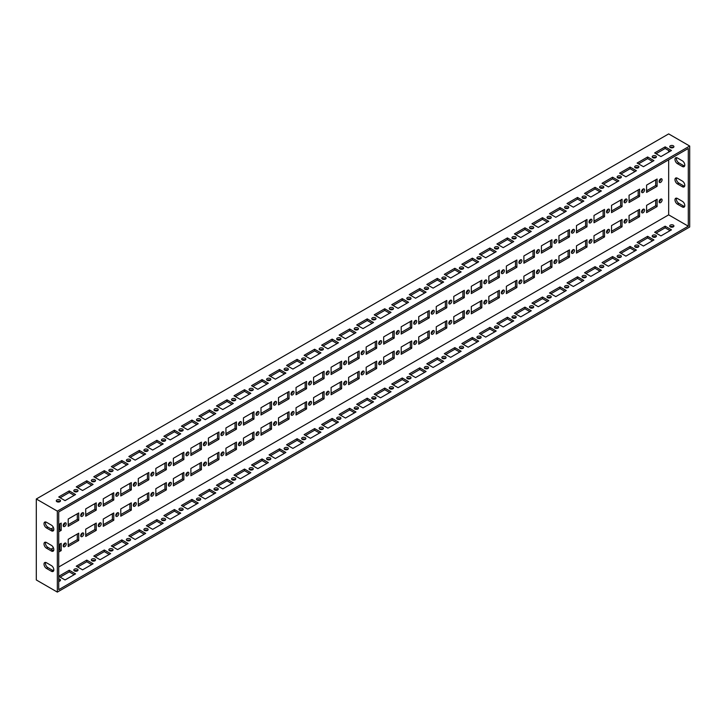 <?xml version="1.0" encoding="UTF-8"?>
<svg xmlns="http://www.w3.org/2000/svg" width="726" height="726" viewBox="0 0 726 726"><rect width="100%" height="100%" fill="white"/><g stroke="black" fill="none" stroke-linecap="round" stroke-linejoin="round"><path stroke-width="1.09" d="M660.606 199.169A2.105 1.216 120 0 0 659.226 201.029A2.105 1.216 120 0 0 659.553 202.717A2.105 1.216 120 0 0 661.177 202.155A2.105 1.216 120 0 0 662.094 200.031A2.105 1.216 120 0 0 661.658 199.069A2.105 1.216 120 0 0 660.606 199.169M660.606 178.932A2.105 1.216 120 0 0 659.226 180.792A2.105 1.216 120 0 0 659.553 182.48A2.105 1.216 120 0 0 661.177 181.917A2.105 1.216 120 0 0 662.094 179.794A2.105 1.216 120 0 0 661.658 178.832A2.105 1.216 120 0 0 660.606 178.932M643.082 209.297A2.105 1.216 120 0 0 641.702 211.148A2.105 1.216 120 0 0 642.029 212.836A2.105 1.216 120 0 0 643.644 212.273A2.105 1.216 120 0 0 644.57 210.15A2.105 1.216 120 0 0 644.134 209.188A2.105 1.216 120 0 0 643.082 209.297M643.082 189.05A2.105 1.216 120 0 0 641.702 190.911A2.105 1.216 120 0 0 642.029 192.599A2.105 1.216 120 0 0 643.644 192.036A2.105 1.216 120 0 0 644.57 189.913A2.105 1.216 120 0 0 644.134 188.951A2.105 1.216 120 0 0 643.082 189.05M625.549 219.415A2.105 1.216 120 0 0 624.178 221.267A2.105 1.216 120 0 0 624.496 222.955A2.105 1.216 120 0 0 626.121 222.392A2.105 1.216 120 0 0 627.037 220.268A2.105 1.216 120 0 0 626.602 219.306A2.105 1.216 120 0 0 625.549 219.415M625.549 199.169A2.105 1.216 120 0 0 624.178 201.029A2.105 1.216 120 0 0 624.496 202.717A2.105 1.216 120 0 0 626.121 202.155A2.105 1.216 120 0 0 627.037 200.031A2.105 1.216 120 0 0 626.602 199.069A2.105 1.216 120 0 0 625.549 199.169M608.025 229.534A2.105 1.216 120 0 0 606.646 231.385A2.105 1.216 120 0 0 606.972 233.073A2.105 1.216 120 0 0 608.597 232.511A2.105 1.216 120 0 0 609.513 230.387A2.105 1.216 120 0 0 609.078 229.425A2.105 1.216 120 0 0 608.025 229.534M608.025 209.288A2.105 1.216 120 0 0 606.646 211.148A2.105 1.216 120 0 0 606.972 212.836A2.105 1.216 120 0 0 608.597 212.273A2.105 1.216 120 0 0 609.513 210.15A2.105 1.216 120 0 0 609.078 209.188A2.105 1.216 120 0 0 608.025 209.288M590.501 239.653A2.105 1.216 120 0 0 589.122 241.504A2.105 1.216 120 0 0 589.448 243.192A2.105 1.216 120 0 0 591.064 242.629A2.105 1.216 120 0 0 591.989 240.506A2.105 1.216 120 0 0 591.554 239.544A2.105 1.216 120 0 0 590.501 239.653M590.501 219.415A2.105 1.216 120 0 0 589.122 221.267A2.105 1.216 120 0 0 589.448 222.955A2.105 1.216 120 0 0 591.064 222.392A2.105 1.216 120 0 0 591.989 220.268A2.105 1.216 120 0 0 591.554 219.306A2.105 1.216 120 0 0 590.501 219.415M572.968 249.771A2.105 1.216 120 0 0 571.598 251.623A2.105 1.216 120 0 0 571.916 253.31A2.105 1.216 120 0 0 573.54 252.748A2.105 1.216 120 0 0 574.466 250.624A2.105 1.216 120 0 0 574.021 249.662A2.105 1.216 120 0 0 572.968 249.771M572.968 229.534A2.105 1.216 120 0 0 571.598 231.385A2.105 1.216 120 0 0 571.916 233.073A2.105 1.216 120 0 0 573.54 232.511A2.105 1.216 120 0 0 574.466 230.387A2.105 1.216 120 0 0 574.021 229.425A2.105 1.216 120 0 0 572.968 229.534M555.444 259.89A2.105 1.216 120 0 0 554.065 261.741A2.105 1.216 120 0 0 554.392 263.429A2.105 1.216 120 0 0 556.016 262.866A2.105 1.216 120 0 0 556.933 260.752A2.105 1.216 120 0 0 556.497 259.781A2.105 1.216 120 0 0 555.444 259.89M555.444 239.653A2.105 1.216 120 0 0 554.065 241.504A2.105 1.216 120 0 0 554.392 243.192A2.105 1.216 120 0 0 556.016 242.629A2.105 1.216 120 0 0 556.933 240.506A2.105 1.216 120 0 0 556.497 239.544A2.105 1.216 120 0 0 555.444 239.653M537.921 270.008A2.105 1.216 120 0 0 536.541 271.86A2.105 1.216 120 0 0 536.868 273.548A2.105 1.216 120 0 0 538.492 272.985A2.105 1.216 120 0 0 539.409 270.871A2.105 1.216 120 0 0 538.973 269.9A2.105 1.216 120 0 0 537.921 270.008M537.921 249.771A2.105 1.216 120 0 0 536.541 251.623A2.105 1.216 120 0 0 536.868 253.31A2.105 1.216 120 0 0 538.492 252.748A2.105 1.216 120 0 0 539.409 250.624A2.105 1.216 120 0 0 538.973 249.662A2.105 1.216 120 0 0 537.921 249.771M520.388 280.127A2.105 1.216 120 0 0 519.017 281.978A2.105 1.216 120 0 0 519.335 283.666A2.105 1.216 120 0 0 520.959 283.104A2.105 1.216 120 0 0 521.885 280.989A2.105 1.216 120 0 0 521.44 280.018A2.105 1.216 120 0 0 520.388 280.127M520.388 259.89A2.105 1.216 120 0 0 519.017 261.741A2.105 1.216 120 0 0 519.335 263.429A2.105 1.216 120 0 0 520.959 262.866A2.105 1.216 120 0 0 521.885 260.743A2.105 1.216 120 0 0 521.44 259.781A2.105 1.216 120 0 0 520.388 259.89M502.864 290.246A2.105 1.216 120 0 0 501.485 292.097A2.105 1.216 120 0 0 501.811 293.785A2.105 1.216 120 0 0 503.436 293.222A2.105 1.216 120 0 0 504.352 291.108A2.105 1.216 120 0 0 503.917 290.137A2.105 1.216 120 0 0 502.864 290.246M502.864 270.008A2.105 1.216 120 0 0 501.485 271.86A2.105 1.216 120 0 0 501.811 273.548A2.105 1.216 120 0 0 503.436 272.985A2.105 1.216 120 0 0 504.352 270.871A2.105 1.216 120 0 0 503.917 269.9A2.105 1.216 120 0 0 502.864 270.008M485.34 300.364A2.105 1.216 120 0 0 483.961 302.216A2.105 1.216 120 0 0 484.287 303.913A2.105 1.216 120 0 0 485.912 303.341A2.105 1.216 120 0 0 486.828 301.226A2.105 1.216 120 0 0 486.393 300.255A2.105 1.216 120 0 0 485.34 300.364M485.34 280.127A2.105 1.216 120 0 0 483.961 281.978A2.105 1.216 120 0 0 484.287 283.666A2.105 1.216 120 0 0 485.912 283.104A2.105 1.216 120 0 0 486.828 280.989A2.105 1.216 120 0 0 486.393 280.018A2.105 1.216 120 0 0 485.34 280.127M467.807 310.483A2.105 1.216 120 0 0 466.437 312.343A2.105 1.216 120 0 0 466.754 314.031A2.105 1.216 120 0 0 468.379 313.46A2.105 1.216 120 0 0 469.305 311.345A2.105 1.216 120 0 0 468.86 310.374A2.105 1.216 120 0 0 467.807 310.483M467.807 290.246A2.105 1.216 120 0 0 466.437 292.097A2.105 1.216 120 0 0 466.754 293.785A2.105 1.216 120 0 0 468.379 293.222A2.105 1.216 120 0 0 469.305 291.108A2.105 1.216 120 0 0 468.86 290.137A2.105 1.216 120 0 0 467.807 290.246M450.283 320.602A2.105 1.216 120 0 0 448.904 322.462A2.105 1.216 120 0 0 449.231 324.15A2.105 1.216 120 0 0 450.855 323.578A2.105 1.216 120 0 0 451.772 321.464A2.105 1.216 120 0 0 451.336 320.493A2.105 1.216 120 0 0 450.283 320.602M450.283 300.364A2.105 1.216 120 0 0 448.904 302.216A2.105 1.216 120 0 0 449.231 303.904A2.105 1.216 120 0 0 450.855 303.341A2.105 1.216 120 0 0 451.772 301.226A2.105 1.216 120 0 0 451.336 300.255A2.105 1.216 120 0 0 450.283 300.364M432.76 330.72A2.105 1.216 120 0 0 431.38 332.581A2.105 1.216 120 0 0 431.707 334.269A2.105 1.216 120 0 0 433.331 333.697A2.105 1.216 120 0 0 434.248 331.582A2.105 1.216 120 0 0 433.812 330.62A2.105 1.216 120 0 0 432.76 330.72M432.76 310.483A2.105 1.216 120 0 0 431.38 312.343A2.105 1.216 120 0 0 431.707 314.031A2.105 1.216 120 0 0 433.331 313.46A2.105 1.216 120 0 0 434.248 311.345A2.105 1.216 120 0 0 433.812 310.374A2.105 1.216 120 0 0 432.76 310.483M415.227 340.839A2.105 1.216 120 0 0 413.856 342.699A2.105 1.216 120 0 0 414.174 344.387A2.105 1.216 120 0 0 415.798 343.825A2.105 1.216 120 0 0 416.724 341.701A2.105 1.216 120 0 0 416.279 340.739A2.105 1.216 120 0 0 415.227 340.839M415.227 320.602A2.105 1.216 120 0 0 413.856 322.462A2.105 1.216 120 0 0 414.174 324.15A2.105 1.216 120 0 0 415.798 323.578A2.105 1.216 120 0 0 416.724 321.464A2.105 1.216 120 0 0 416.279 320.493A2.105 1.216 120 0 0 415.227 320.602M397.703 350.957A2.105 1.216 120 0 0 396.323 352.818A2.105 1.216 120 0 0 396.65 354.506A2.105 1.216 120 0 0 398.275 353.943A2.105 1.216 120 0 0 399.191 351.82A2.105 1.216 120 0 0 398.755 350.858A2.105 1.216 120 0 0 397.703 350.957M397.703 330.72A2.105 1.216 120 0 0 396.323 332.581A2.105 1.216 120 0 0 396.65 334.269A2.105 1.216 120 0 0 398.275 333.697A2.105 1.216 120 0 0 399.191 331.582A2.105 1.216 120 0 0 398.755 330.62A2.105 1.216 120 0 0 397.703 330.72M380.179 361.076A2.105 1.216 120 0 0 378.8 362.936A2.105 1.216 120 0 0 379.126 364.624A2.105 1.216 120 0 0 380.751 364.062A2.105 1.216 120 0 0 381.667 361.938A2.105 1.216 120 0 0 381.232 360.976A2.105 1.216 120 0 0 380.179 361.076M380.179 340.839A2.105 1.216 120 0 0 378.8 342.699A2.105 1.216 120 0 0 379.126 344.387A2.105 1.216 120 0 0 380.751 343.815A2.105 1.216 120 0 0 381.667 341.701A2.105 1.216 120 0 0 381.232 340.739A2.105 1.216 120 0 0 380.179 340.839M64.696 543.22A2.105 1.216 120 0 0 63.207 545.798A2.105 1.216 120 0 0 63.643 546.769A2.105 1.216 120 0 0 65.748 545.553A2.105 1.216 120 0 0 65.748 543.112A2.105 1.216 120 0 0 64.696 543.22M64.696 522.983A2.105 1.216 120 0 0 63.207 525.56A2.105 1.216 120 0 0 63.643 526.522A2.105 1.216 120 0 0 65.748 525.306A2.105 1.216 120 0 0 65.748 522.874A2.105 1.216 120 0 0 64.696 522.983M82.219 533.102A2.105 1.216 120 0 0 80.731 535.679A2.105 1.216 120 0 0 81.167 536.65A2.105 1.216 120 0 0 83.272 535.425A2.105 1.216 120 0 0 83.272 532.993A2.105 1.216 120 0 0 82.219 533.102M82.219 512.865A2.105 1.216 120 0 0 80.731 515.442A2.105 1.216 120 0 0 81.167 516.404A2.105 1.216 120 0 0 83.272 515.188A2.105 1.216 120 0 0 83.272 512.756A2.105 1.216 120 0 0 82.219 512.865M99.743 522.983A2.105 1.216 120 0 0 98.255 525.56A2.105 1.216 120 0 0 98.691 526.522A2.105 1.216 120 0 0 100.796 525.306A2.105 1.216 120 0 0 100.796 522.874A2.105 1.216 120 0 0 99.743 522.983M99.743 502.746A2.105 1.216 120 0 0 98.255 505.323A2.105 1.216 120 0 0 98.691 506.285A2.105 1.216 120 0 0 100.796 505.069A2.105 1.216 120 0 0 100.796 502.637A2.105 1.216 120 0 0 99.743 502.746M117.276 512.865A2.105 1.216 120 0 0 115.788 515.442A2.105 1.216 120 0 0 116.224 516.404A2.105 1.216 120 0 0 118.329 515.188A2.105 1.216 120 0 0 118.329 512.756A2.105 1.216 120 0 0 117.276 512.865M117.276 492.627A2.105 1.216 120 0 0 115.788 495.205A2.105 1.216 120 0 0 116.224 496.167A2.105 1.216 120 0 0 118.329 494.95A2.105 1.216 120 0 0 118.329 492.518A2.105 1.216 120 0 0 117.276 492.627M134.8 502.746A2.105 1.216 120 0 0 133.312 505.323A2.105 1.216 120 0 0 133.747 506.285A2.105 1.216 120 0 0 135.853 505.069A2.105 1.216 120 0 0 135.853 502.637A2.105 1.216 120 0 0 134.8 502.746M134.8 482.509A2.105 1.216 120 0 0 133.312 485.086A2.105 1.216 120 0 0 133.747 486.048A2.105 1.216 120 0 0 135.853 484.832A2.105 1.216 120 0 0 135.853 482.4A2.105 1.216 120 0 0 134.8 482.509M152.324 492.627A2.105 1.216 120 0 0 150.836 495.205A2.105 1.216 120 0 0 151.271 496.167A2.105 1.216 120 0 0 153.377 494.95A2.105 1.216 120 0 0 153.377 492.518A2.105 1.216 120 0 0 152.324 492.627M152.324 472.39A2.105 1.216 120 0 0 150.836 474.967A2.105 1.216 120 0 0 151.271 475.929A2.105 1.216 120 0 0 153.377 474.713A2.105 1.216 120 0 0 153.377 472.281A2.105 1.216 120 0 0 152.324 472.39M169.857 482.509A2.105 1.216 120 0 0 168.368 485.086A2.105 1.216 120 0 0 168.804 486.048A2.105 1.216 120 0 0 170.909 484.832A2.105 1.216 120 0 0 170.909 482.4A2.105 1.216 120 0 0 169.857 482.509M169.857 462.271A2.105 1.216 120 0 0 168.368 464.849A2.105 1.216 120 0 0 168.804 465.811A2.105 1.216 120 0 0 170.909 464.595A2.105 1.216 120 0 0 170.909 462.163A2.105 1.216 120 0 0 169.857 462.271M187.381 472.39A2.105 1.216 120 0 0 185.892 474.967A2.105 1.216 120 0 0 186.328 475.929A2.105 1.216 120 0 0 188.433 474.713A2.105 1.216 120 0 0 188.433 472.281A2.105 1.216 120 0 0 187.381 472.39M187.381 452.153A2.105 1.216 120 0 0 185.892 454.73A2.105 1.216 120 0 0 186.328 455.692A2.105 1.216 120 0 0 188.433 454.476A2.105 1.216 120 0 0 188.433 452.044A2.105 1.216 120 0 0 187.381 452.153M204.904 462.271A2.105 1.216 120 0 0 203.416 464.849A2.105 1.216 120 0 0 203.852 465.811A2.105 1.216 120 0 0 205.957 464.595A2.105 1.216 120 0 0 205.957 462.163A2.105 1.216 120 0 0 204.904 462.271M204.904 442.025A2.105 1.216 120 0 0 203.416 444.611A2.105 1.216 120 0 0 203.852 445.573A2.105 1.216 120 0 0 205.957 444.357A2.105 1.216 120 0 0 205.957 441.925A2.105 1.216 120 0 0 204.904 442.025M222.437 452.153A2.105 1.216 120 0 0 220.949 454.73A2.105 1.216 120 0 0 221.385 455.692A2.105 1.216 120 0 0 223.49 454.476A2.105 1.216 120 0 0 223.49 452.044A2.105 1.216 120 0 0 222.437 452.153M222.437 431.906A2.105 1.216 120 0 0 220.949 434.493A2.105 1.216 120 0 0 221.385 435.455A2.105 1.216 120 0 0 223.49 434.239A2.105 1.216 120 0 0 223.49 431.807A2.105 1.216 120 0 0 222.437 431.906M239.961 442.034A2.105 1.216 120 0 0 238.473 444.611A2.105 1.216 120 0 0 238.908 445.573A2.105 1.216 120 0 0 241.014 444.357A2.105 1.216 120 0 0 241.014 441.925A2.105 1.216 120 0 0 239.961 442.034M239.961 421.788A2.105 1.216 120 0 0 238.473 424.374A2.105 1.216 120 0 0 238.908 425.336A2.105 1.216 120 0 0 241.014 424.12A2.105 1.216 120 0 0 241.014 421.688A2.105 1.216 120 0 0 239.961 421.788M257.485 431.906A2.105 1.216 120 0 0 255.997 434.493A2.105 1.216 120 0 0 256.432 435.455A2.105 1.216 120 0 0 258.538 434.239A2.105 1.216 120 0 0 258.538 431.807A2.105 1.216 120 0 0 257.485 431.906M257.485 411.669A2.105 1.216 120 0 0 255.997 414.256A2.105 1.216 120 0 0 256.432 415.218A2.105 1.216 120 0 0 258.538 414.001A2.105 1.216 120 0 0 258.538 411.569A2.105 1.216 120 0 0 257.485 411.669M275.018 421.788A2.105 1.216 120 0 0 273.53 424.374A2.105 1.216 120 0 0 273.965 425.336A2.105 1.216 120 0 0 276.071 424.12A2.105 1.216 120 0 0 276.071 421.688A2.105 1.216 120 0 0 275.018 421.788M275.018 401.551A2.105 1.216 120 0 0 273.53 404.137A2.105 1.216 120 0 0 273.965 405.099A2.105 1.216 120 0 0 276.071 403.883A2.105 1.216 120 0 0 276.071 401.451A2.105 1.216 120 0 0 275.018 401.551M292.542 411.669A2.105 1.216 120 0 0 291.053 414.256A2.105 1.216 120 0 0 291.489 415.218A2.105 1.216 120 0 0 293.594 414.001A2.105 1.216 120 0 0 293.594 411.569A2.105 1.216 120 0 0 292.542 411.669M292.542 391.432A2.105 1.216 120 0 0 291.053 394.018A2.105 1.216 120 0 0 291.489 394.98A2.105 1.216 120 0 0 293.594 393.764A2.105 1.216 120 0 0 293.594 391.332A2.105 1.216 120 0 0 292.542 391.432M310.066 401.551A2.105 1.216 120 0 0 308.577 404.137A2.105 1.216 120 0 0 309.013 405.099A2.105 1.216 120 0 0 311.118 403.883A2.105 1.216 120 0 0 311.118 401.451A2.105 1.216 120 0 0 310.066 401.551M310.066 381.313A2.105 1.216 120 0 0 308.577 383.9A2.105 1.216 120 0 0 309.013 384.862A2.105 1.216 120 0 0 311.118 383.646A2.105 1.216 120 0 0 311.118 381.214A2.105 1.216 120 0 0 310.066 381.313M327.598 391.432A2.105 1.216 120 0 0 326.11 394.018A2.105 1.216 120 0 0 326.546 394.98A2.105 1.216 120 0 0 328.651 393.764A2.105 1.216 120 0 0 328.651 391.332A2.105 1.216 120 0 0 327.598 391.432M327.598 371.195A2.105 1.216 120 0 0 326.11 373.781A2.105 1.216 120 0 0 326.546 374.743A2.105 1.216 120 0 0 328.651 373.527A2.105 1.216 120 0 0 328.651 371.095A2.105 1.216 120 0 0 327.598 371.195M362.646 371.195A2.105 1.216 -60 0 1 363.699 371.095A2.105 1.216 -60 0 1 363.699 373.527A2.105 1.216 -60 0 1 361.593 374.743A2.105 1.216 -60 0 1 361.158 373.781A2.105 1.216 -60 0 1 362.646 371.195M362.646 350.957A2.105 1.216 -60 0 1 363.699 350.858A2.105 1.216 -60 0 1 363.699 353.29A2.105 1.216 -60 0 1 361.593 354.506A2.105 1.216 -60 0 1 361.158 353.535A2.105 1.216 -60 0 1 362.646 350.957M345.122 381.313A2.105 1.216 120 0 0 343.634 383.9A2.105 1.216 120 0 0 344.07 384.862A2.105 1.216 120 0 0 346.175 383.646A2.105 1.216 120 0 0 346.175 381.214A2.105 1.216 120 0 0 345.122 381.313M345.122 361.076A2.105 1.216 120 0 0 343.634 363.653A2.105 1.216 120 0 0 344.07 364.624A2.105 1.216 120 0 0 346.175 363.408A2.105 1.216 120 0 0 346.175 360.976A2.105 1.216 120 0 0 345.122 361.076M348.625 357.128L359.143 351.057L359.143 358.345L348.625 364.416L348.625 357.128M348.625 377.366L359.143 371.295L359.143 378.582L348.625 384.653L348.625 377.366M331.101 367.247L341.619 361.176L341.619 368.463L331.101 374.534L331.101 367.247M331.101 387.484L341.619 381.413L341.619 388.7L331.101 394.772L331.101 387.484M313.578 377.366L324.086 371.295L324.086 378.582L313.578 384.653L313.578 377.366M313.578 397.603L324.086 391.532L324.086 398.819L313.578 404.89L313.578 397.603M296.045 387.484L306.563 381.413L306.563 388.7L296.045 394.772L296.045 387.484M296.045 407.731L306.563 401.65L306.563 408.938L296.045 415.009L296.045 407.731M278.521 397.603L289.039 391.532L289.039 398.819L278.521 404.89L278.521 397.603M278.521 417.849L289.039 411.778L289.039 419.056L278.521 425.127L278.521 417.849M260.997 407.722L271.506 401.65L271.506 408.938L260.997 415.009L260.997 407.722M260.997 427.968L271.506 421.897L271.506 429.175L260.997 435.246L260.997 427.968M243.464 417.849L253.982 411.778L253.982 419.056L243.464 425.127L243.464 417.849M243.464 438.087L253.982 432.015L253.982 439.294L243.464 445.365L243.464 438.087M225.94 427.968L236.458 421.897L236.458 429.175L225.94 435.246L225.94 427.968M225.94 448.205L236.458 442.134L236.458 449.421L225.94 455.492L225.94 448.205M208.416 438.087L218.925 432.015L218.925 439.294L208.416 445.365L208.416 438.087M208.416 458.324L218.925 452.253L218.925 459.54L208.416 465.611L208.416 458.324M190.884 448.205L201.401 442.134L201.401 449.412L190.884 455.492L190.884 448.205M190.884 468.442L201.401 462.371L201.401 469.658L190.884 475.73L190.884 468.442M173.36 458.324L183.878 452.253L183.878 459.54L173.36 465.611L173.36 458.324M173.36 478.561L183.878 472.49L183.878 479.777L173.36 485.848L173.36 478.561M155.836 468.442L166.345 462.371L166.345 469.658L155.836 475.73L155.836 468.442M155.836 488.68L166.345 482.608L166.345 489.896L155.836 495.967L155.836 488.68M138.303 478.561L148.821 472.49L148.821 479.777L138.303 485.848L138.303 478.561M138.303 498.798L148.821 492.727L148.821 500.014L138.303 506.086L138.303 498.798M120.779 488.68L131.297 482.608L131.297 489.896L120.779 495.967L120.779 488.68M120.779 508.917L131.297 502.846L131.297 510.133L120.779 516.204L120.779 508.917M103.255 498.798L113.764 492.727L113.764 500.014L103.255 506.086L103.255 498.798M103.255 519.036L113.764 512.964L113.764 520.252L103.255 526.323L103.255 519.036M85.722 508.917L96.24 502.846L96.24 510.133L85.722 516.204L85.722 508.917M85.722 529.154L96.24 523.083L96.24 530.37L85.722 536.441L85.722 529.154M68.199 519.036L78.717 512.964L78.717 520.252L68.199 526.323L68.199 519.036M68.199 539.273L78.717 533.202L78.717 540.489L68.199 546.56L68.199 539.273M51.02 528.955L53.425 527.566M58.733 524.499L61.184 523.083L61.184 530.37L58.733 531.786M51.02 549.192L53.425 547.803M58.733 544.736L61.184 543.32L61.184 550.607L58.733 552.023M366.158 354.297L366.158 347.01L376.667 340.939L376.667 348.226L366.158 354.297M366.158 374.534L366.158 367.247L376.667 361.176L376.667 368.463L366.158 374.534M383.682 344.178L383.682 336.891L394.2 330.82L394.2 338.107L383.682 344.178M383.682 364.416L383.682 357.128L394.2 351.057L394.2 358.345L383.682 364.416M401.206 334.06L401.206 326.773L411.724 320.701L411.724 327.989L401.206 334.06M401.206 354.297L401.206 347.01L411.724 340.939L411.724 348.226L401.206 354.297M418.739 323.941L418.739 316.654L429.248 310.583L429.248 317.87L418.739 323.941M418.739 344.178L418.739 336.891L429.248 330.82L429.248 338.107L418.739 344.178M436.262 313.823L436.262 306.535L446.78 300.464L446.78 307.751L436.262 313.823M436.262 334.06L436.262 326.773L446.78 320.701L446.78 327.989L436.262 334.06M453.786 303.704L453.786 296.417L464.304 290.346L464.304 297.633L453.786 303.704M453.786 323.941L453.786 316.654L464.304 310.583L464.304 317.87L453.786 323.941M471.319 293.585L471.319 286.298L481.828 280.227L481.828 287.514L471.319 293.585M471.319 313.823L471.319 306.535L481.828 300.464L481.828 307.751L471.319 313.823M488.843 283.467L488.843 276.179L499.361 270.108L499.361 277.396L488.843 283.467M488.843 303.704L488.843 296.417L499.361 290.346L499.361 297.633L488.843 303.704M506.367 273.348L506.367 266.061L516.885 259.99L516.885 267.277L506.367 273.348M506.367 293.585L506.367 286.298L516.885 280.227L516.885 287.514L506.367 293.585M523.9 263.229L523.9 255.942L534.409 249.871L534.409 257.158L523.9 263.229M523.9 283.467L523.9 276.179L534.409 270.108L534.409 277.396L523.9 283.467M541.424 253.111L541.424 245.824L551.942 239.752L551.942 247.04L541.424 253.111M541.424 273.348L541.424 266.061L551.942 259.99L551.942 267.277L541.424 273.348M558.947 242.992L558.947 235.705L569.465 229.634L569.465 236.921L558.947 242.992M558.947 263.229L558.947 255.942L569.465 249.871L569.465 257.158L558.947 263.229M576.48 232.874L576.48 225.586L586.989 219.515L586.989 226.802L576.48 232.874M576.48 253.111L576.48 245.824L586.989 239.752L586.989 247.04L576.48 253.111M594.004 222.755L594.004 215.468L604.522 209.397L604.522 216.675L594.004 222.755M594.004 242.992L594.004 235.705L604.522 229.634L604.522 236.921L594.004 242.992M611.528 212.627L611.528 205.349L622.046 199.278L622.046 206.556L611.528 212.627M611.528 232.874L611.528 225.586L622.046 219.515L622.046 226.802L611.528 232.874M629.061 202.509L629.061 195.23L639.57 189.159L639.57 196.437L629.061 202.509M629.061 222.755L629.061 215.468L639.57 209.397L639.57 216.684L629.061 222.755M646.585 192.39L646.585 185.112L657.103 179.041L657.103 186.319L646.585 192.39M646.585 212.627L646.585 205.349L657.103 199.278L657.103 206.556L646.585 212.627M668.664 159.811L668.664 214.86L58.733 566.997M53.824 569.837L52.771 570.436A3.467 2.006 -120 0 0 53.66 570.763M668.664 152.115L668.664 150.5M660.687 199.124A2.105 1.216 -60 0 1 660.696 199.223A2.105 1.216 -60 0 1 659.117 201.855M660.687 178.886A2.105 1.216 -60 0 1 660.696 178.986A2.105 1.216 -60 0 1 659.117 181.609M629.061 221.131L638.172 215.867L638.172 210.204M629.061 200.893L638.172 195.63L638.172 189.967M625.64 219.361A2.105 1.216 -60 0 1 625.64 219.461A2.105 1.216 -60 0 1 624.061 222.092M625.64 199.124A2.105 1.216 -60 0 1 625.64 199.223A2.105 1.216 -60 0 1 624.061 201.846M594.004 241.368L603.115 236.104L603.115 230.441M594.004 221.131L603.115 215.867L603.115 210.204M590.583 239.607A2.105 1.216 -60 0 1 590.583 239.698A2.105 1.216 -60 0 1 589.013 242.33M590.583 219.361A2.105 1.216 -60 0 1 590.583 219.461A2.105 1.216 -60 0 1 589.013 222.092M558.947 261.605L568.068 256.342L568.068 250.679M558.947 241.368L568.068 236.104L568.068 230.441M555.526 259.844A2.105 1.216 -60 0 1 555.535 259.935A2.105 1.216 -60 0 1 553.956 262.567M555.526 239.607A2.105 1.216 -60 0 1 555.535 239.698A2.105 1.216 -60 0 1 553.956 242.33M523.9 281.842L533.011 276.588L533.011 270.916M523.9 261.605L533.011 256.342L533.011 250.679M520.478 280.082A2.105 1.216 -60 0 1 520.478 280.172A2.105 1.216 -60 0 1 518.899 282.804M520.478 259.844A2.105 1.216 -60 0 1 520.478 259.935A2.105 1.216 -60 0 1 518.899 262.567M488.843 302.08L497.954 296.825L497.954 291.153M488.843 281.842L497.954 276.588L497.954 270.916M485.422 300.319A2.105 1.216 -60 0 1 485.422 300.41A2.105 1.216 -60 0 1 483.852 303.041M485.422 280.082A2.105 1.216 -60 0 1 485.422 280.172A2.105 1.216 -60 0 1 483.852 282.804M453.786 322.326L462.907 317.062L462.907 311.39M453.786 302.08L462.907 296.825L462.907 291.153M450.365 320.556A2.105 1.216 -60 0 1 450.374 320.656A2.105 1.216 -60 0 1 448.795 323.279M450.365 300.319A2.105 1.216 -60 0 1 450.374 300.41A2.105 1.216 -60 0 1 448.795 303.041M418.739 342.563L427.85 337.3L427.85 331.628M418.739 322.326L427.85 317.062L427.85 311.39M415.317 340.793A2.105 1.216 -60 0 1 415.317 340.893A2.105 1.216 -60 0 1 413.738 343.516M415.317 320.556A2.105 1.216 -60 0 1 415.317 320.656A2.105 1.216 -60 0 1 413.738 323.279M383.682 362.8L392.793 357.537L392.793 351.865M383.682 342.563L392.793 337.3L392.793 331.628M380.261 361.031A2.105 1.216 -60 0 1 380.261 361.131A2.105 1.216 -60 0 1 378.691 363.753M380.261 340.793A2.105 1.216 -60 0 1 380.261 340.893A2.105 1.216 -60 0 1 378.691 343.516M58.733 550.408L59.786 549.8L59.786 544.128M58.733 530.171L59.786 529.563L59.786 523.891M64.777 543.175A2.105 1.216 -60 0 1 63.207 545.898M64.777 522.938A2.105 1.216 -60 0 1 63.207 525.66M85.722 534.817L94.843 529.563L94.843 523.891M85.722 514.58L94.843 509.325L94.843 503.653M99.834 522.938A2.105 1.216 -60 0 1 98.264 525.66M99.834 502.701A2.105 1.216 -60 0 1 98.264 505.423M120.779 514.58L129.89 509.325L129.89 503.653M120.779 494.342L129.89 489.079L129.89 483.416M134.882 502.701A2.105 1.216 -60 0 1 133.312 505.423M134.882 482.463A2.105 1.216 -60 0 1 133.312 485.186M155.836 494.342L164.947 489.079L164.947 483.416M155.836 474.105L164.947 468.842L164.947 463.179M169.938 482.463A2.105 1.216 -60 0 1 168.368 485.186M169.938 462.217A2.105 1.216 -60 0 1 168.368 464.949M190.884 474.105L200.004 468.842L200.004 463.179M190.884 453.868L200.004 448.604L200.004 442.942M204.995 462.217A2.105 1.216 -60 0 1 203.425 464.949M204.995 441.98A2.105 1.216 -60 0 1 203.425 444.711M225.94 453.868L235.052 448.604L235.052 442.942M225.94 433.631L235.052 428.367L235.052 422.704M240.043 441.98A2.105 1.216 -60 0 1 238.473 444.711M240.043 421.742A2.105 1.216 -60 0 1 238.473 424.465M260.997 433.631L270.108 428.367L270.108 422.704M260.997 413.393L270.108 408.13L270.108 402.467M275.1 421.742A2.105 1.216 -60 0 1 273.53 424.465M275.1 401.505A2.105 1.216 -60 0 1 273.53 404.228M296.045 413.393L305.165 408.13L305.165 402.467M296.045 393.156L305.165 387.893L305.165 382.23M310.156 401.505A2.105 1.216 -60 0 1 308.577 404.228M310.156 381.268A2.105 1.216 -60 0 1 308.577 383.99M331.101 393.156L340.213 387.893L340.213 382.23M331.101 372.919L340.213 367.655L340.213 361.984M361.158 373.872A2.105 1.216 120 0 0 362.737 371.149M361.158 353.635A2.105 1.216 120 0 0 362.737 350.912M345.204 381.268A2.105 1.216 -60 0 1 343.634 383.99M345.204 361.031A2.105 1.216 -60 0 1 343.634 363.753M348.625 362.8L357.746 357.537L357.746 351.865M348.625 383.038L357.746 377.774L357.746 372.111M327.68 371.149A2.105 1.216 -60 0 1 326.11 373.872M327.68 391.387A2.105 1.216 -60 0 1 326.11 394.109M313.578 383.038L322.689 377.774L322.689 372.111M313.578 403.275L322.689 398.011L322.689 392.349M292.623 391.387A2.105 1.216 -60 0 1 291.053 394.109M292.623 411.624A2.105 1.216 -60 0 1 291.053 414.346M278.521 403.275L287.632 398.011L287.632 392.349M278.521 423.512L287.632 418.249L287.632 412.586M257.576 411.624A2.105 1.216 -60 0 1 255.997 414.346M257.576 431.861A2.105 1.216 -60 0 1 255.997 434.593M243.464 423.512L252.584 418.249L252.584 412.586M243.464 443.749L252.584 438.486L252.584 432.823M222.519 431.861A2.105 1.216 -60 0 1 220.949 434.584M222.519 452.098A2.105 1.216 -60 0 1 220.949 454.83M208.416 443.749L217.528 438.486L217.528 432.823M208.416 463.987L217.528 458.723L217.528 453.06M187.462 452.098A2.105 1.216 -60 0 1 185.892 454.83M187.462 472.345A2.105 1.216 -60 0 1 185.892 475.067M173.36 463.987L182.471 458.723L182.471 453.06M173.36 484.224L182.471 478.96L182.471 473.298M152.415 472.345A2.105 1.216 -60 0 1 150.845 475.067M152.415 492.582A2.105 1.216 -60 0 1 150.845 495.304M138.303 484.224L147.423 478.96L147.423 473.298M138.303 504.461L147.423 499.207L147.423 493.535M117.358 492.582A2.105 1.216 -60 0 1 115.788 495.304M117.358 512.819A2.105 1.216 -60 0 1 115.788 515.542M103.255 504.461L112.367 499.198L112.367 493.535M103.255 524.698L112.367 519.444L112.367 513.772M82.301 512.819A2.105 1.216 -60 0 1 80.731 515.542M82.301 533.056A2.105 1.216 -60 0 1 80.731 535.779M68.199 524.698L77.31 519.444L77.31 513.772M68.199 544.945L77.31 539.681L77.31 534.009M366.158 352.682L375.269 347.418L375.269 341.746M366.158 372.919L375.269 367.655L375.269 361.993M397.784 330.675A2.105 1.216 -60 0 1 397.794 330.775A2.105 1.216 -60 0 1 396.214 333.397M397.784 350.912A2.105 1.216 -60 0 1 397.794 351.012A2.105 1.216 -60 0 1 396.214 353.635M401.206 332.444L410.326 327.181L410.326 321.509M401.206 352.682L410.326 347.418L410.326 341.746M432.841 310.438A2.105 1.216 -60 0 1 432.841 310.528A2.105 1.216 -60 0 1 431.271 313.16M432.841 330.675A2.105 1.216 -60 0 1 432.841 330.775A2.105 1.216 -60 0 1 431.271 333.397M436.262 312.198L445.374 306.944L445.374 301.272M436.262 332.444L445.374 327.181L445.374 321.509M467.898 290.2A2.105 1.216 -60 0 1 467.898 290.291A2.105 1.216 -60 0 1 466.319 292.923M467.898 310.438A2.105 1.216 -60 0 1 467.898 310.537A2.105 1.216 -60 0 1 466.319 313.16M471.319 291.961L480.43 286.706L480.43 281.035M471.319 312.207L480.43 306.944L480.43 301.272M502.946 269.963A2.105 1.216 -60 0 1 502.955 270.054A2.105 1.216 -60 0 1 501.376 272.686M502.946 290.2A2.105 1.216 -60 0 1 502.955 290.291A2.105 1.216 -60 0 1 501.376 292.923M506.367 271.724L515.487 266.46L515.487 260.797M506.367 291.961L515.487 286.706L515.487 281.035M538.002 249.726A2.105 1.216 -60 0 1 538.002 249.817A2.105 1.216 -60 0 1 536.432 252.448M538.002 269.963A2.105 1.216 -60 0 1 538.002 270.054A2.105 1.216 -60 0 1 536.432 272.686M541.424 251.486L550.535 246.223L550.535 240.56M541.424 271.724L550.535 266.469L550.535 260.797M573.059 229.48A2.105 1.216 -60 0 1 573.059 229.579A2.105 1.216 -60 0 1 571.48 232.211M573.059 249.726A2.105 1.216 -60 0 1 573.059 249.817A2.105 1.216 -60 0 1 571.48 252.448M576.48 231.249L585.592 225.986L585.592 220.323M576.48 251.486L585.592 246.223L585.592 240.56M608.107 209.242A2.105 1.216 -60 0 1 608.116 209.342A2.105 1.216 -60 0 1 606.537 211.974M608.107 229.48A2.105 1.216 -60 0 1 608.116 229.579A2.105 1.216 -60 0 1 606.537 232.211M611.528 211.012L620.648 205.748L620.648 200.086M611.528 231.249L620.648 225.986L620.648 220.323M643.163 189.005A2.105 1.216 -60 0 1 643.163 189.105A2.105 1.216 -60 0 1 641.593 191.728M643.163 209.242A2.105 1.216 -60 0 1 643.163 209.342A2.105 1.216 -60 0 1 641.593 211.974M646.585 190.775L655.696 185.511L655.696 179.848M646.585 211.012L655.696 205.748L655.696 200.086M36.3 579.956L36.3 498.998L668.664 133.902L689.7 146.044L689.7 227.002L57.336 592.098L36.3 579.956M676.541 198.144A3.467 2.006 -120 0 0 678.837 203.325L683.738 206.157A3.467 2.006 -120 0 0 684.627 206.474M676.541 157.669A3.467 2.006 -120 0 0 678.837 162.842L683.738 165.682A3.467 2.006 -120 0 0 684.627 166M676.541 177.906A3.467 2.006 -120 0 0 678.837 183.088L683.738 185.92A3.467 2.006 -120 0 0 684.627 186.237M677.431 198.461L682.34 201.302A3.467 2.006 60 0 1 684.609 204.36A3.467 2.006 60 0 1 684.073 207.137A3.467 2.006 60 0 1 682.34 206.964L677.431 204.133A3.467 2.006 60 0 1 675.162 201.075A3.467 2.006 60 0 1 675.697 198.289A3.467 2.006 60 0 1 677.431 198.461M677.431 157.987L682.34 160.818A3.467 2.006 60 0 1 684.609 163.876A3.467 2.006 60 0 1 684.073 166.662A3.467 2.006 60 0 1 682.34 166.49L677.431 163.659A3.467 2.006 60 0 1 675.162 160.6A3.467 2.006 60 0 1 675.697 157.814A3.467 2.006 60 0 1 677.431 157.987M677.431 178.224L682.34 181.064A3.467 2.006 60 0 1 684.609 184.114A3.467 2.006 60 0 1 684.073 186.9A3.467 2.006 60 0 1 682.34 186.727L677.431 183.896A3.467 2.006 60 0 1 675.162 180.838A3.467 2.006 60 0 1 675.697 178.051A3.467 2.006 60 0 1 677.431 178.224M668.664 214.86L688.293 226.194L58.733 589.666L58.733 511.948L688.293 148.476L688.293 226.194M670.334 145.799A2.105 1.216 0 0 0 669.717 146.652A2.105 1.216 0 0 0 671.822 147.868A2.105 1.216 0 0 0 673.928 146.652A2.105 1.216 0 0 0 672.63 145.527A2.105 1.216 0 0 0 670.334 145.799M671.468 150.5L660.959 156.571L654.643 152.932L665.161 146.861L671.468 150.5M652.81 155.918A2.105 1.216 0 0 0 652.193 156.771A2.105 1.216 0 0 0 654.298 157.987A2.105 1.216 0 0 0 656.404 156.771A2.105 1.216 0 0 0 655.106 155.654A2.105 1.216 0 0 0 652.81 155.918M653.944 160.618L643.427 166.69L637.119 163.051L647.637 156.979L653.944 160.618M635.277 166.036A2.105 1.216 0 0 0 634.66 166.889A2.105 1.216 0 0 0 636.766 168.105A2.105 1.216 0 0 0 638.88 166.889A2.105 1.216 0 0 0 637.573 165.773A2.105 1.216 0 0 0 635.277 166.036M636.421 170.737L625.903 176.808L619.596 173.169L630.104 167.098L636.421 170.737M617.753 176.155A2.105 1.216 0 0 0 617.136 177.008A2.105 1.216 0 0 0 619.242 178.224A2.105 1.216 0 0 0 621.347 177.008A2.105 1.216 0 0 0 620.049 175.892A2.105 1.216 0 0 0 617.753 176.155M618.888 180.856L608.379 186.927L602.063 183.288L612.581 177.217L618.888 180.856M600.23 186.273A2.105 1.216 0 0 0 599.612 187.126A2.105 1.216 0 0 0 601.718 188.352A2.105 1.216 0 0 0 603.823 187.126A2.105 1.216 0 0 0 602.526 186.01A2.105 1.216 0 0 0 600.23 186.273M601.364 190.974L590.846 197.045L584.539 193.406L595.057 187.335L601.364 190.974M582.697 196.392A2.105 1.216 0 0 0 582.08 197.254A2.105 1.216 0 0 0 584.185 198.47A2.105 1.216 0 0 0 586.299 197.254A2.105 1.216 0 0 0 584.993 196.129A2.105 1.216 0 0 0 582.697 196.392M583.84 201.093L573.322 207.164L567.015 203.525L577.524 197.454L583.84 201.093M565.173 206.511A2.105 1.216 0 0 0 564.556 207.373A2.105 1.216 0 0 0 566.661 208.589A2.105 1.216 0 0 0 568.767 207.373A2.105 1.216 0 0 0 567.469 206.248A2.105 1.216 0 0 0 565.173 206.511M566.307 211.212L555.798 217.283L549.482 213.644L560 207.572L566.307 211.212M547.649 216.629A2.105 1.216 0 0 0 547.032 217.491A2.105 1.216 0 0 0 549.137 218.707A2.105 1.216 0 0 0 551.243 217.491A2.105 1.216 0 0 0 549.945 216.366A2.105 1.216 0 0 0 547.649 216.629M548.783 221.33L538.265 227.401L531.958 223.762L542.476 217.691L548.783 221.33M530.116 226.748A2.105 1.216 0 0 0 529.499 227.61A2.105 1.216 0 0 0 531.604 228.826A2.105 1.216 0 0 0 533.719 227.61A2.105 1.216 0 0 0 532.412 226.485A2.105 1.216 0 0 0 530.116 226.748M531.26 231.449L520.742 237.52L514.435 233.881L524.943 227.81L531.26 231.449M512.592 236.867A2.105 1.216 0 0 0 511.975 237.729A2.105 1.216 0 0 0 514.081 238.945A2.105 1.216 0 0 0 516.186 237.729A2.105 1.216 0 0 0 514.888 236.603A2.105 1.216 0 0 0 512.592 236.867M513.727 241.567L503.218 247.639L496.902 244L507.42 237.928L513.727 241.567M495.068 246.985A2.105 1.216 0 0 0 494.451 247.847A2.105 1.216 0 0 0 496.557 249.063A2.105 1.216 0 0 0 498.662 247.847A2.105 1.216 0 0 0 497.364 246.722A2.105 1.216 0 0 0 495.068 246.985M496.203 251.686L485.685 257.757L479.378 254.118L489.896 248.047L496.203 251.686M477.536 257.104A2.105 1.216 0 0 0 476.918 257.966A2.105 1.216 0 0 0 479.024 259.182A2.105 1.216 0 0 0 481.138 257.966A2.105 1.216 0 0 0 479.832 256.841A2.105 1.216 0 0 0 477.536 257.104M478.679 261.814L468.161 267.885L461.854 264.237L472.372 258.166L478.679 261.814M460.012 267.222A2.105 1.216 0 0 0 459.395 268.085A2.105 1.216 0 0 0 461.5 269.301A2.105 1.216 0 0 0 463.605 268.085A2.105 1.216 0 0 0 462.308 266.959A2.105 1.216 0 0 0 460.012 267.222M461.146 271.932L450.637 278.004L444.321 274.355L454.839 268.284L461.146 271.932M442.488 277.341A2.105 1.216 0 0 0 441.871 278.203A2.105 1.216 0 0 0 443.976 279.419A2.105 1.216 0 0 0 446.082 278.203A2.105 1.216 0 0 0 444.784 277.078A2.105 1.216 0 0 0 442.488 277.341M443.622 282.051L433.104 288.122L426.797 284.474L437.315 278.403L443.622 282.051M424.955 287.46A2.105 1.216 0 0 0 424.338 288.322A2.105 1.216 0 0 0 426.443 289.538A2.105 1.216 0 0 0 428.558 288.322A2.105 1.216 0 0 0 427.251 287.197A2.105 1.216 0 0 0 424.955 287.46M426.098 292.17L415.581 298.241L409.273 294.593L419.791 288.521L426.098 292.17M407.431 297.578A2.105 1.216 0 0 0 406.814 298.44A2.105 1.216 0 0 0 408.92 299.656A2.105 1.216 0 0 0 411.025 298.44A2.105 1.216 0 0 0 409.727 297.315A2.105 1.216 0 0 0 407.431 297.578M408.566 302.288L398.057 308.359L391.741 304.711L402.258 298.64L408.566 302.288M389.907 307.697A2.105 1.216 0 0 0 389.29 308.559A2.105 1.216 0 0 0 391.396 309.775A2.105 1.216 0 0 0 393.501 308.559A2.105 1.216 0 0 0 392.203 307.434A2.105 1.216 0 0 0 389.907 307.697M391.042 312.407L380.524 318.478L374.217 314.83L384.735 308.759L391.042 312.407M372.374 317.816A2.105 1.216 0 0 0 371.757 318.678A2.105 1.216 0 0 0 373.863 319.894A2.105 1.216 0 0 0 375.977 318.678A2.105 1.216 0 0 0 374.67 317.552A2.105 1.216 0 0 0 372.374 317.816M56.891 499.96A2.105 1.216 0 0 0 56.274 500.822A2.105 1.216 0 0 0 58.379 502.038A2.105 1.216 0 0 0 60.494 500.822A2.105 1.216 0 0 0 59.187 499.697A2.105 1.216 0 0 0 56.891 499.96M69.251 490.903L75.558 494.551L65.041 500.622L58.733 496.974L69.251 490.903L69.251 492.518L74.161 495.359M74.424 489.841A2.105 1.216 0 0 0 73.807 490.703A2.105 1.216 0 0 0 75.912 491.919A2.105 1.216 0 0 0 78.018 490.703A2.105 1.216 0 0 0 76.72 489.578A2.105 1.216 0 0 0 74.424 489.841M86.775 480.784L93.091 484.423L82.573 490.495L76.257 486.856L86.775 480.784L86.775 482.4L91.685 485.24M91.948 479.723A2.105 1.216 0 0 0 91.331 480.585A2.105 1.216 0 0 0 93.436 481.801A2.105 1.216 0 0 0 95.542 480.585A2.105 1.216 0 0 0 94.244 479.459A2.105 1.216 0 0 0 91.948 479.723M104.308 470.666L110.615 474.305L100.097 480.376L93.79 476.737L104.308 470.666L104.308 472.281L109.209 475.122M109.472 469.604A2.105 1.216 0 0 0 108.855 470.466A2.105 1.216 0 0 0 110.96 471.682A2.105 1.216 0 0 0 113.074 470.466A2.105 1.216 0 0 0 111.768 469.341A2.105 1.216 0 0 0 109.472 469.604M121.832 460.547L128.139 464.186L117.621 470.257L111.314 466.618L121.832 460.547L121.832 462.163L126.741 465.003M127.005 459.485A2.105 1.216 0 0 0 126.388 460.348A2.105 1.216 0 0 0 128.493 461.564A2.105 1.216 0 0 0 130.598 460.348A2.105 1.216 0 0 0 129.301 459.222A2.105 1.216 0 0 0 127.005 459.485M139.356 450.429L145.672 454.068L135.154 460.139L128.838 456.5L139.356 450.429L139.356 452.044L144.265 454.884M144.528 449.367A2.105 1.216 0 0 0 143.911 450.229A2.105 1.216 0 0 0 146.017 451.445A2.105 1.216 0 0 0 148.122 450.229A2.105 1.216 0 0 0 146.824 449.104A2.105 1.216 0 0 0 144.528 449.367M156.889 440.31L163.196 443.949L152.678 450.02L146.371 446.381L156.889 440.31L156.889 441.925L161.789 444.757M162.052 439.248A2.105 1.216 0 0 0 161.435 440.11A2.105 1.216 0 0 0 163.541 441.326A2.105 1.216 0 0 0 165.655 440.11A2.105 1.216 0 0 0 164.348 438.985A2.105 1.216 0 0 0 162.052 439.248M174.412 430.191L180.72 433.83L170.202 439.902L163.894 436.262L174.412 430.191L174.412 431.807L179.322 434.638M179.585 429.13A2.105 1.216 0 0 0 178.968 429.992A2.105 1.216 0 0 0 181.073 431.208A2.105 1.216 0 0 0 183.179 429.992A2.105 1.216 0 0 0 181.881 428.866A2.105 1.216 0 0 0 179.585 429.13M191.936 420.073L198.243 423.712L187.735 429.783L181.418 426.144L191.936 420.073L191.936 421.688L196.846 424.519M197.109 419.011A2.105 1.216 0 0 0 196.492 419.864A2.105 1.216 0 0 0 198.597 421.089A2.105 1.216 0 0 0 200.703 419.864A2.105 1.216 0 0 0 199.405 418.748A2.105 1.216 0 0 0 197.109 419.011M209.469 409.954L215.776 413.593L205.258 419.664L198.951 416.025L209.469 409.954L209.469 411.569L214.37 414.401M214.633 408.892A2.105 1.216 0 0 0 214.016 409.745A2.105 1.216 0 0 0 216.121 410.961A2.105 1.216 0 0 0 218.236 409.745A2.105 1.216 0 0 0 216.929 408.629A2.105 1.216 0 0 0 214.633 408.892M226.993 399.835L233.3 403.475L222.782 409.546L216.475 405.907L226.993 399.835L226.993 401.451L231.903 404.282M232.166 398.774A2.105 1.216 0 0 0 231.549 399.627A2.105 1.216 0 0 0 233.654 400.843A2.105 1.216 0 0 0 235.759 399.627A2.105 1.216 0 0 0 234.462 398.51A2.105 1.216 0 0 0 232.166 398.774M244.517 389.717L250.824 393.356L240.315 399.427L233.999 395.788L244.517 389.717L244.517 391.332L249.426 394.164M249.69 388.655A2.105 1.216 0 0 0 249.072 389.508A2.105 1.216 0 0 0 251.178 390.724A2.105 1.216 0 0 0 253.283 389.508A2.105 1.216 0 0 0 251.986 388.392A2.105 1.216 0 0 0 249.69 388.655M262.05 379.598L268.357 383.237L257.839 389.308L251.532 385.669L262.05 379.598L262.05 381.214L266.95 384.045M267.213 378.536A2.105 1.216 0 0 0 266.596 379.389A2.105 1.216 0 0 0 268.702 380.605A2.105 1.216 0 0 0 270.816 379.389A2.105 1.216 0 0 0 269.509 378.264A2.105 1.216 0 0 0 267.213 378.536M279.574 369.48L285.881 373.119L275.363 379.19L269.056 375.551L279.574 369.48L279.574 371.095L284.483 373.926M284.746 368.409A2.105 1.216 0 0 0 284.129 369.271A2.105 1.216 0 0 0 286.235 370.487A2.105 1.216 0 0 0 288.34 369.271A2.105 1.216 0 0 0 287.042 368.146A2.105 1.216 0 0 0 284.746 368.409M297.097 359.361L303.404 363L292.896 369.071L286.579 365.432L297.097 359.361L297.097 360.976L302.007 363.808M302.27 358.29A2.105 1.216 0 0 0 301.653 359.152A2.105 1.216 0 0 0 303.758 360.368A2.105 1.216 0 0 0 305.864 359.152A2.105 1.216 0 0 0 304.566 358.027A2.105 1.216 0 0 0 302.27 358.29M314.63 349.233L320.937 352.881L310.419 358.953L304.112 355.313L314.63 349.233L314.63 350.858L319.531 353.689M319.794 348.171A2.105 1.216 0 0 0 319.177 349.034A2.105 1.216 0 0 0 321.282 350.25A2.105 1.216 0 0 0 323.397 349.034A2.105 1.216 0 0 0 322.09 347.908A2.105 1.216 0 0 0 319.794 348.171M332.154 339.115L338.461 342.763L327.943 348.834L321.636 345.186L332.154 339.115L332.154 340.739L337.064 343.57M337.327 338.053A2.105 1.216 0 0 0 336.71 338.915A2.105 1.216 0 0 0 338.815 340.131A2.105 1.216 0 0 0 340.921 338.915A2.105 1.216 0 0 0 339.623 337.79A2.105 1.216 0 0 0 337.327 338.053M349.678 328.996L355.985 332.644L345.476 338.715L339.16 335.067L349.678 328.996L349.678 330.62L354.587 333.452M354.851 327.934A2.105 1.216 0 0 0 354.234 328.796A2.105 1.216 0 0 0 356.339 330.012A2.105 1.216 0 0 0 358.444 328.796A2.105 1.216 0 0 0 357.147 327.671A2.105 1.216 0 0 0 354.851 327.934M367.211 318.877L373.518 322.525L363 328.597L356.693 324.949L367.211 318.877L367.211 320.502L372.111 323.333M57.336 592.098L57.336 511.14L689.7 146.044M57.336 511.14L36.3 498.998M673.392 147.469A2.105 1.216 0 0 0 670.334 147.414A2.105 1.216 0 0 0 670.252 147.469M656.05 153.74L665.161 148.476L670.071 151.307M655.868 157.587A2.105 1.216 0 0 0 652.81 157.533A2.105 1.216 0 0 0 652.719 157.587M638.526 163.858L647.637 158.595L652.547 161.426M638.345 167.706A2.105 1.216 0 0 0 635.277 167.652A2.105 1.216 0 0 0 635.196 167.706M620.993 173.977L630.104 168.713L635.014 171.545M620.812 177.825A2.105 1.216 0 0 0 617.753 177.77A2.105 1.216 0 0 0 617.672 177.825M603.469 184.095L612.581 178.832L617.49 181.663M603.288 187.943A2.105 1.216 0 0 0 600.23 187.889A2.105 1.216 0 0 0 600.139 187.943M585.946 194.214L595.057 188.951L599.966 191.782M585.764 198.062A2.105 1.216 0 0 0 582.697 198.007A2.105 1.216 0 0 0 582.615 198.062M568.413 204.333L577.524 199.069L582.433 201.901M568.231 208.18A2.105 1.216 0 0 0 565.173 208.126A2.105 1.216 0 0 0 565.091 208.18M550.889 214.451L560 209.188L564.91 212.019M550.707 218.299A2.105 1.216 0 0 0 547.649 218.245A2.105 1.216 0 0 0 547.558 218.299M533.365 224.57L542.476 219.306L547.386 222.147M533.183 228.418A2.105 1.216 0 0 0 530.116 228.363A2.105 1.216 0 0 0 530.034 228.418M515.832 234.689L524.943 229.425L529.853 232.266M515.651 238.536A2.105 1.216 0 0 0 512.592 238.482A2.105 1.216 0 0 0 512.511 238.536M498.308 244.807L507.42 239.544L512.329 242.384M498.127 248.655A2.105 1.216 0 0 0 495.068 248.601A2.105 1.216 0 0 0 494.978 248.655M480.784 254.926L489.896 249.662L494.805 252.503M480.603 258.774A2.105 1.216 0 0 0 477.536 258.719A2.105 1.216 0 0 0 477.454 258.774M463.252 265.044L472.372 259.781L477.272 262.621M463.07 268.892A2.105 1.216 0 0 0 460.012 268.838A2.105 1.216 0 0 0 459.93 268.892M445.728 275.163L454.839 269.909L459.749 272.74M445.546 279.011A2.105 1.216 0 0 0 442.488 278.965A2.105 1.216 0 0 0 442.397 279.011M428.204 285.282L437.315 280.027L442.225 282.859M428.022 289.13A2.105 1.216 0 0 0 424.955 289.084A2.105 1.216 0 0 0 424.873 289.13M410.671 295.4L419.791 290.146L424.692 292.977M410.489 299.248A2.105 1.216 0 0 0 407.431 299.203A2.105 1.216 0 0 0 407.35 299.248M393.147 305.519L402.258 300.265L407.168 303.096M392.966 309.367A2.105 1.216 0 0 0 389.907 309.321A2.105 1.216 0 0 0 389.817 309.367M375.623 315.647L384.735 310.383L389.644 313.215M372.293 319.485A2.105 1.216 180 0 1 372.374 319.44A2.105 1.216 180 0 1 375.442 319.485M59.959 501.63A2.105 1.216 0 0 0 56.891 501.575A2.105 1.216 0 0 0 56.809 501.63M60.14 497.782L69.251 492.518M77.482 491.511A2.105 1.216 0 0 0 74.424 491.457A2.105 1.216 0 0 0 74.342 491.511M77.664 487.663L86.775 482.4M95.006 481.392A2.105 1.216 0 0 0 91.948 481.338A2.105 1.216 0 0 0 91.866 481.392M95.188 477.545L104.308 472.281M112.539 471.274A2.105 1.216 0 0 0 109.472 471.219A2.105 1.216 0 0 0 109.39 471.274M112.721 467.426L121.832 462.163M130.063 461.155A2.105 1.216 0 0 0 127.005 461.101A2.105 1.216 0 0 0 126.923 461.155M130.244 457.307L139.356 452.044M147.587 451.037A2.105 1.216 0 0 0 144.528 450.982A2.105 1.216 0 0 0 144.447 451.037M147.768 447.189L156.889 441.925M165.12 440.918A2.105 1.216 0 0 0 162.052 440.863A2.105 1.216 0 0 0 161.971 440.918M165.301 437.07L174.412 431.807M182.643 430.799A2.105 1.216 0 0 0 179.585 430.745A2.105 1.216 0 0 0 179.504 430.799M182.825 426.952L191.936 421.688M200.167 420.681A2.105 1.216 0 0 0 197.109 420.626A2.105 1.216 0 0 0 197.027 420.681M200.349 416.833L209.469 411.569M217.7 410.562A2.105 1.216 0 0 0 214.633 410.508A2.105 1.216 0 0 0 214.551 410.562M217.882 406.714L226.993 401.451M235.224 400.443A2.105 1.216 0 0 0 232.166 400.389A2.105 1.216 0 0 0 232.084 400.443M235.405 396.596L244.517 391.332M252.748 390.325A2.105 1.216 0 0 0 249.69 390.27A2.105 1.216 0 0 0 249.608 390.325M252.929 386.477L262.05 381.214M270.281 380.206A2.105 1.216 0 0 0 267.213 380.152A2.105 1.216 0 0 0 267.132 380.206M270.462 376.358L279.574 371.095M287.805 370.079A2.105 1.216 0 0 0 284.746 370.033A2.105 1.216 0 0 0 284.656 370.079M287.986 366.24L297.097 360.976M305.328 359.96A2.105 1.216 0 0 0 302.27 359.915A2.105 1.216 0 0 0 302.188 359.96M305.51 356.121L314.63 350.858M322.861 349.841A2.105 1.216 0 0 0 319.794 349.796A2.105 1.216 0 0 0 319.712 349.841M323.043 346.003L332.154 340.739M340.385 339.723A2.105 1.216 0 0 0 337.327 339.677A2.105 1.216 0 0 0 337.236 339.723M340.567 335.884L349.678 330.62M357.909 329.604A2.105 1.216 0 0 0 354.851 329.559A2.105 1.216 0 0 0 354.769 329.604M358.09 325.765L367.211 320.502M673.311 226.848A2.105 1.216 180 0 1 671.015 227.111A2.105 1.216 180 0 1 669.717 225.986A2.105 1.216 180 0 1 671.822 224.77A2.105 1.216 180 0 1 673.928 225.986A2.105 1.216 180 0 1 673.311 226.848M671.468 229.833L665.161 226.194L654.643 232.266L660.959 235.905L671.468 229.833M655.787 236.966A2.105 1.216 180 0 1 653.491 237.23A2.105 1.216 180 0 1 652.193 236.104A2.105 1.216 180 0 1 654.298 234.888A2.105 1.216 180 0 1 656.404 236.104A2.105 1.216 180 0 1 655.787 236.966M653.944 239.952L647.637 236.313L637.119 242.384L643.427 246.023L653.944 239.952M638.263 247.085A2.105 1.216 180 0 1 635.967 247.348A2.105 1.216 180 0 1 634.66 246.223A2.105 1.216 180 0 1 636.766 245.007A2.105 1.216 180 0 1 638.88 246.223A2.105 1.216 180 0 1 638.263 247.085M636.421 250.071L630.104 246.432L619.596 252.503L625.903 256.142L636.421 250.071M620.73 257.204A2.105 1.216 180 0 1 618.434 257.467A2.105 1.216 180 0 1 617.136 256.351A2.105 1.216 180 0 1 619.242 255.125A2.105 1.216 180 0 1 621.347 256.351A2.105 1.216 180 0 1 620.73 257.204M618.888 260.189L612.581 256.55L602.063 262.621L608.379 266.26L618.888 260.189M603.206 267.322A2.105 1.216 180 0 1 600.91 267.585A2.105 1.216 180 0 1 599.612 266.469A2.105 1.216 180 0 1 601.718 265.253A2.105 1.216 180 0 1 603.823 266.469A2.105 1.216 180 0 1 603.206 267.322M601.364 270.308L595.057 266.669L584.539 272.74L590.846 276.379L601.364 270.308M585.682 277.441A2.105 1.216 180 0 1 583.386 277.704A2.105 1.216 180 0 1 582.08 276.588A2.105 1.216 180 0 1 584.185 275.372A2.105 1.216 180 0 1 586.299 276.588A2.105 1.216 180 0 1 585.682 277.441M583.84 280.427L577.524 276.787L567.015 282.859L573.322 286.498L583.84 280.427M568.149 287.56A2.105 1.216 180 0 1 565.853 287.823A2.105 1.216 180 0 1 564.556 286.706A2.105 1.216 180 0 1 566.661 285.49A2.105 1.216 180 0 1 568.767 286.706A2.105 1.216 180 0 1 568.149 287.56M566.307 290.545L560 286.906L549.482 292.977L555.798 296.616L566.307 290.545M550.626 297.678A2.105 1.216 180 0 1 548.33 297.95A2.105 1.216 180 0 1 547.032 296.825A2.105 1.216 180 0 1 549.137 295.609A2.105 1.216 180 0 1 551.243 296.825A2.105 1.216 180 0 1 550.626 297.678M548.783 300.664L542.476 297.025L531.958 303.096L538.265 306.735L548.783 300.664M533.102 307.797A2.105 1.216 180 0 1 530.806 308.069A2.105 1.216 180 0 1 529.499 306.944A2.105 1.216 180 0 1 531.604 305.728A2.105 1.216 180 0 1 533.719 306.944A2.105 1.216 180 0 1 533.102 307.797M531.26 310.782L524.943 307.143L514.435 313.215L520.742 316.854L531.26 310.782M515.569 317.924A2.105 1.216 180 0 1 513.273 318.188A2.105 1.216 180 0 1 511.975 317.062A2.105 1.216 180 0 1 514.081 315.846A2.105 1.216 180 0 1 516.186 317.062A2.105 1.216 180 0 1 515.569 317.924M513.727 320.901L507.42 317.262L496.902 323.333L503.218 326.981L513.727 320.901M498.045 328.043A2.105 1.216 180 0 1 495.749 328.306A2.105 1.216 180 0 1 494.451 327.181A2.105 1.216 180 0 1 496.557 325.965A2.105 1.216 180 0 1 498.662 327.181A2.105 1.216 180 0 1 498.045 328.043M496.203 331.029L489.896 327.381L479.378 333.452L485.685 337.1L496.203 331.029M480.521 338.162A2.105 1.216 180 0 1 478.225 338.425A2.105 1.216 180 0 1 476.918 337.3A2.105 1.216 180 0 1 479.024 336.084A2.105 1.216 180 0 1 481.138 337.3A2.105 1.216 180 0 1 480.521 338.162M478.679 341.147L472.372 337.499L461.854 343.57L468.161 347.219L478.679 341.147M462.988 348.28A2.105 1.216 180 0 1 460.692 348.544A2.105 1.216 180 0 1 459.395 347.418A2.105 1.216 180 0 1 461.5 346.202A2.105 1.216 180 0 1 463.605 347.418A2.105 1.216 180 0 1 462.988 348.28M461.146 351.266L454.839 347.618L444.321 353.689L450.637 357.337L461.146 351.266M445.465 358.399A2.105 1.216 180 0 1 443.169 358.662A2.105 1.216 180 0 1 441.871 357.537A2.105 1.216 180 0 1 443.976 356.321A2.105 1.216 180 0 1 446.082 357.537A2.105 1.216 180 0 1 445.465 358.399M443.622 361.385L437.315 357.736L426.797 363.808L433.104 367.456L443.622 361.385M427.941 368.518A2.105 1.216 180 0 1 425.645 368.781A2.105 1.216 180 0 1 424.338 367.655A2.105 1.216 180 0 1 426.443 366.439A2.105 1.216 180 0 1 428.558 367.655A2.105 1.216 180 0 1 427.941 368.518M426.098 371.503L419.791 367.855L409.273 373.926L415.581 377.574L426.098 371.503M410.408 378.636A2.105 1.216 180 0 1 408.112 378.899A2.105 1.216 180 0 1 406.814 377.774A2.105 1.216 180 0 1 408.92 376.558A2.105 1.216 180 0 1 411.025 377.774A2.105 1.216 180 0 1 410.408 378.636M408.566 381.622L402.258 377.974L391.741 384.045L398.057 387.693L408.566 381.622M392.884 388.755A2.105 1.216 180 0 1 390.588 389.018A2.105 1.216 180 0 1 389.29 387.893A2.105 1.216 180 0 1 391.396 386.677A2.105 1.216 180 0 1 393.501 387.893A2.105 1.216 180 0 1 392.884 388.755M391.042 391.741L384.735 388.092L374.217 394.164L380.524 397.812L391.042 391.741M375.36 398.873A2.105 1.216 0 0 0 375.977 398.011A2.105 1.216 0 0 0 373.863 396.795A2.105 1.216 0 0 0 371.757 398.011A2.105 1.216 0 0 0 373.064 399.137A2.105 1.216 0 0 0 375.36 398.873M58.733 578.958A2.105 1.216 180 0 1 60.494 580.156A2.105 1.216 180 0 1 59.877 581.018A2.105 1.216 180 0 1 58.733 581.354M69.251 570.237L58.733 576.308L65.041 579.956L75.558 573.885L69.251 570.237L69.251 571.861L60.14 577.116M77.401 570.899A2.105 1.216 180 0 1 75.105 571.162A2.105 1.216 180 0 1 73.807 570.037A2.105 1.216 180 0 1 75.912 568.821A2.105 1.216 180 0 1 78.018 570.037A2.105 1.216 180 0 1 77.401 570.899M86.775 560.118L76.257 566.189L82.573 569.837L93.091 563.766L86.775 560.118L86.775 561.742L77.664 566.997M94.924 560.781A2.105 1.216 180 0 1 92.629 561.044A2.105 1.216 180 0 1 91.331 559.918A2.105 1.216 180 0 1 93.436 558.702A2.105 1.216 180 0 1 95.542 559.918A2.105 1.216 180 0 1 94.924 560.781M104.308 549.999L93.79 556.071L100.097 559.719L110.615 553.639L104.308 549.999L104.308 551.615L95.188 556.878M112.457 550.662A2.105 1.216 180 0 1 110.161 550.925A2.105 1.216 180 0 1 108.855 549.8A2.105 1.216 180 0 1 110.96 548.584A2.105 1.216 180 0 1 113.074 549.8A2.105 1.216 180 0 1 112.457 550.662M121.832 539.881L111.314 545.952L117.621 549.591L128.139 543.52L121.832 539.881L121.832 541.496L112.721 546.76M129.981 540.534A2.105 1.216 180 0 1 127.685 540.806A2.105 1.216 180 0 1 126.388 539.681A2.105 1.216 180 0 1 128.493 538.465A2.105 1.216 180 0 1 130.598 539.681A2.105 1.216 180 0 1 129.981 540.534M139.356 529.762L128.838 535.833L135.154 539.472L145.672 533.401L139.356 529.762L139.356 531.378L130.244 536.641M147.505 530.416A2.105 1.216 180 0 1 145.209 530.688A2.105 1.216 180 0 1 143.911 529.563A2.105 1.216 180 0 1 146.017 528.346A2.105 1.216 180 0 1 148.122 529.563A2.105 1.216 180 0 1 147.505 530.416M156.889 519.644L146.371 525.715L152.678 529.354L163.196 523.283L156.889 519.644L156.889 521.259L147.768 526.522M165.038 520.297A2.105 1.216 180 0 1 162.742 520.56A2.105 1.216 180 0 1 161.435 519.444A2.105 1.216 180 0 1 163.541 518.228A2.105 1.216 180 0 1 165.655 519.444A2.105 1.216 180 0 1 165.038 520.297M174.412 509.525L163.894 515.596L170.202 519.235L180.72 513.164L174.412 509.525L174.412 511.14L165.301 516.404M182.562 510.178A2.105 1.216 180 0 1 180.266 510.442A2.105 1.216 180 0 1 178.968 509.325A2.105 1.216 180 0 1 181.073 508.109A2.105 1.216 180 0 1 183.179 509.325A2.105 1.216 180 0 1 182.562 510.178M191.936 499.406L181.418 505.477L187.735 509.117L198.243 503.045L191.936 499.406L191.936 501.022L182.825 506.285M200.086 500.06A2.105 1.216 180 0 1 197.79 500.323A2.105 1.216 180 0 1 196.492 499.207A2.105 1.216 180 0 1 198.597 497.991A2.105 1.216 180 0 1 200.703 499.207A2.105 1.216 180 0 1 200.086 500.06M209.469 489.288L198.951 495.359L205.258 498.998L215.776 492.927L209.469 489.288L209.469 490.903L200.349 496.167M217.619 489.941A2.105 1.216 180 0 1 215.323 490.204A2.105 1.216 180 0 1 214.016 489.088A2.105 1.216 180 0 1 216.121 487.863A2.105 1.216 180 0 1 218.236 489.088A2.105 1.216 180 0 1 217.619 489.941M226.993 479.169L216.475 485.24L222.782 488.879L233.3 482.808L226.993 479.169L226.993 480.784L217.882 486.048M235.142 479.822A2.105 1.216 180 0 1 232.846 480.086A2.105 1.216 180 0 1 231.549 478.96A2.105 1.216 180 0 1 233.654 477.744A2.105 1.216 180 0 1 235.759 478.96A2.105 1.216 180 0 1 235.142 479.822M244.517 469.05L233.999 475.122L240.315 478.761L250.824 472.69L244.517 469.05L244.517 470.666L235.405 475.929M252.666 469.704A2.105 1.216 180 0 1 250.37 469.967A2.105 1.216 180 0 1 249.072 468.842A2.105 1.216 180 0 1 251.178 467.626A2.105 1.216 180 0 1 253.283 468.842A2.105 1.216 180 0 1 252.666 469.704M262.05 458.932L251.532 465.003L257.839 468.642L268.357 462.571L262.05 458.932L262.05 460.547L252.929 465.811M270.199 459.585A2.105 1.216 180 0 1 267.903 459.848A2.105 1.216 180 0 1 266.596 458.723A2.105 1.216 180 0 1 268.702 457.507A2.105 1.216 180 0 1 270.816 458.723A2.105 1.216 180 0 1 270.199 459.585M279.574 448.813L269.056 454.884L275.363 458.523L285.881 452.452L279.574 448.813L279.574 450.429L270.462 455.692M287.723 449.467A2.105 1.216 180 0 1 285.427 449.73A2.105 1.216 180 0 1 284.129 448.604A2.105 1.216 180 0 1 286.235 447.388A2.105 1.216 180 0 1 288.34 448.604A2.105 1.216 180 0 1 287.723 449.467M297.097 438.695L286.579 444.766L292.896 448.405L303.404 442.334L297.097 438.695L297.097 440.31L287.986 445.573M305.247 439.348A2.105 1.216 180 0 1 302.951 439.611A2.105 1.216 180 0 1 301.653 438.486A2.105 1.216 180 0 1 303.758 437.27A2.105 1.216 180 0 1 305.864 438.486A2.105 1.216 180 0 1 305.247 439.348M314.63 428.576L304.112 434.647L310.419 438.286L320.937 432.215L314.63 428.576L314.63 430.191L305.51 435.455M322.78 429.229A2.105 1.216 180 0 1 320.484 429.493A2.105 1.216 180 0 1 319.177 428.367A2.105 1.216 180 0 1 321.282 427.151A2.105 1.216 180 0 1 323.397 428.367A2.105 1.216 180 0 1 322.78 429.229M332.154 418.448L321.636 424.529L327.943 428.168L338.461 422.096L332.154 418.448L332.154 420.073L323.043 425.336M340.303 419.111A2.105 1.216 180 0 1 338.007 419.374A2.105 1.216 180 0 1 336.71 418.249A2.105 1.216 180 0 1 338.815 417.033A2.105 1.216 180 0 1 340.921 418.249A2.105 1.216 180 0 1 340.303 419.111M349.678 408.33L339.16 414.401L345.476 418.049L355.985 411.978L349.678 408.33L349.678 409.954L340.567 415.218M357.827 408.992A2.105 1.216 180 0 1 355.531 409.255A2.105 1.216 180 0 1 354.234 408.13A2.105 1.216 180 0 1 356.339 406.914A2.105 1.216 180 0 1 358.444 408.13A2.105 1.216 180 0 1 357.827 408.992M367.211 398.211L356.693 404.282L363 407.93L373.518 401.859L367.211 398.211L367.211 399.835L358.09 405.099M670.252 226.802A2.105 1.216 180 0 1 673.392 226.802M670.071 230.641L665.161 227.81L656.05 233.073M652.719 236.921A2.105 1.216 180 0 1 655.868 236.921M652.547 240.76L647.637 237.928L638.526 243.192M635.196 247.04A2.105 1.216 180 0 1 638.345 247.04M635.014 250.878L630.104 248.047L620.993 253.31M617.672 257.158A2.105 1.216 180 0 1 620.812 257.158M617.49 260.997L612.581 258.166L603.469 263.429M600.139 267.277A2.105 1.216 180 0 1 603.288 267.277M599.966 271.116L595.057 268.284L585.946 273.548M582.615 277.396A2.105 1.216 180 0 1 585.764 277.396M582.433 281.243L577.524 278.403L568.413 283.666M565.091 287.514A2.105 1.216 180 0 1 568.231 287.514M564.91 291.362L560 288.521L550.889 293.785M547.558 297.633A2.105 1.216 180 0 1 550.707 297.633M547.386 301.481L542.476 298.64L533.365 303.904M530.034 307.751A2.105 1.216 180 0 1 533.183 307.751M529.853 311.599L524.943 308.759L515.832 314.022M512.511 317.87A2.105 1.216 180 0 1 515.651 317.87M512.329 321.718L507.42 318.877L498.308 324.141M494.978 327.989A2.105 1.216 180 0 1 498.127 327.989M494.805 331.836L489.896 329.005L480.784 334.259M477.454 338.107A2.105 1.216 180 0 1 480.603 338.107M477.272 341.955L472.372 339.124L463.252 344.378M459.93 348.226A2.105 1.216 180 0 1 463.07 348.226M459.749 352.074L454.839 349.242L445.728 354.497M442.397 358.345A2.105 1.216 180 0 1 445.546 358.345M442.225 362.192L437.315 359.361L428.204 364.615M424.873 368.463A2.105 1.216 180 0 1 428.022 368.463M424.692 372.311L419.791 369.48L410.671 374.743M407.35 378.582A2.105 1.216 180 0 1 410.489 378.582M407.168 382.43L402.258 379.598L393.147 384.862M389.817 388.7A2.105 1.216 180 0 1 392.966 388.7M389.644 392.548L384.735 389.717L375.623 394.98M372.293 398.819A2.105 1.216 180 0 1 375.442 398.819M58.733 580.573A2.105 1.216 180 0 1 59.959 580.963M74.161 574.693L69.251 571.861M74.342 570.845A2.105 1.216 180 0 1 77.482 570.845M91.685 564.574L86.775 561.742M91.866 560.726A2.105 1.216 180 0 1 95.006 560.726M109.209 554.455L104.308 551.615M109.39 550.607A2.105 1.216 180 0 1 112.539 550.607M126.741 544.337L121.832 541.496M126.923 540.489A2.105 1.216 180 0 1 130.063 540.489M144.265 534.218L139.356 531.378M144.447 530.37A2.105 1.216 180 0 1 147.587 530.37M161.789 524.099L156.889 521.259M161.971 520.252A2.105 1.216 180 0 1 165.12 520.252M179.322 513.981L174.412 511.14M179.504 510.133A2.105 1.216 180 0 1 182.643 510.133M196.846 503.853L191.936 501.022M197.027 500.014A2.105 1.216 180 0 1 200.167 500.014M214.37 493.734L209.469 490.903M214.551 489.896A2.105 1.216 180 0 1 217.7 489.896M231.903 483.616L226.993 480.784M232.084 479.777A2.105 1.216 180 0 1 235.224 479.777M249.426 473.497L244.517 470.666M249.608 469.658A2.105 1.216 180 0 1 252.748 469.658M266.95 463.379L262.05 460.547M267.132 459.54A2.105 1.216 180 0 1 270.281 459.54M284.483 453.26L279.574 450.429M284.656 449.421A2.105 1.216 180 0 1 287.805 449.421M302.007 443.141L297.097 440.31M302.188 439.294A2.105 1.216 180 0 1 305.328 439.294M319.531 433.023L314.63 430.191M319.712 429.175A2.105 1.216 180 0 1 322.861 429.175M337.064 422.904L332.154 420.073M337.236 419.056A2.105 1.216 180 0 1 340.385 419.056M354.587 412.785L349.678 409.954M354.769 408.938A2.105 1.216 180 0 1 357.909 408.938M372.111 402.667L367.211 399.835M51.374 565.581A3.467 2.006 60 0 1 53.642 568.639A3.467 2.006 60 0 1 53.107 571.426A3.467 2.006 60 0 1 51.374 571.253L46.464 568.413A3.467 2.006 60 0 1 44.195 565.354A3.467 2.006 60 0 1 44.731 562.577A3.467 2.006 60 0 1 46.464 562.75L51.374 565.581M51.374 525.107A3.467 2.006 60 0 1 53.642 528.165A3.467 2.006 60 0 1 53.107 530.942A3.467 2.006 60 0 1 51.374 530.77L46.464 527.938A3.467 2.006 60 0 1 44.195 524.88A3.467 2.006 60 0 1 44.731 522.103A3.467 2.006 60 0 1 46.464 522.275L51.374 525.107M51.374 545.344A3.467 2.006 60 0 1 53.642 548.402A3.467 2.006 60 0 1 53.107 551.179A3.467 2.006 60 0 1 51.374 551.016L46.464 548.175A3.467 2.006 60 0 1 44.195 545.117A3.467 2.006 60 0 1 44.731 542.34A3.467 2.006 60 0 1 46.464 542.513L51.374 545.344M45.584 562.432A3.467 2.006 -120 0 0 47.871 567.605L52.771 570.436L51.374 571.253M45.584 521.949A3.467 2.006 -120 0 0 47.871 527.13L52.771 529.962A3.467 2.006 -120 0 0 53.66 530.279M45.584 542.195A3.467 2.006 -120 0 0 47.871 547.368L52.771 550.199A3.467 2.006 -120 0 0 53.66 550.526M359.143 358.345L357.746 357.537M359.143 378.582L357.746 377.774M341.619 368.463L340.213 367.655M341.619 388.7L340.213 387.893M324.086 378.582L322.689 377.774M324.086 398.819L322.689 398.011M306.563 388.7L305.165 387.893M306.563 408.938L305.165 408.13M289.039 398.819L287.632 398.011M289.039 419.056L287.632 418.249M271.506 408.938L270.108 408.13M271.506 429.175L270.108 428.367M253.982 419.056L252.584 418.249M253.982 439.294L252.584 438.486M236.458 429.175L235.052 428.367M236.458 449.421L235.052 448.604M218.925 439.294L217.528 438.486M218.925 459.54L217.528 458.723M201.401 449.412L200.004 448.604M201.401 469.658L200.004 468.842M183.878 459.54L182.471 458.723M183.878 479.777L182.471 478.96M166.345 469.658L164.947 468.842M166.345 489.896L164.947 489.079M148.821 479.777L147.423 478.96M148.821 500.014L147.423 499.207M131.297 489.896L129.89 489.079M131.297 510.133L129.89 509.325M113.764 500.014L112.367 499.198M113.764 520.252L112.367 519.444M96.24 510.133L94.843 509.325M96.24 530.37L94.843 529.563M78.717 520.252L77.31 519.444M78.717 540.489L77.31 539.681M61.184 530.37L59.786 529.563M61.184 550.607L59.786 549.8M376.667 348.226L375.269 347.418M376.667 368.463L375.269 367.655M384.735 388.092L384.735 389.717M384.735 310.383L384.735 308.759M394.2 338.107L392.793 337.3M394.2 358.345L392.793 357.537M402.258 377.974L402.258 379.598M402.258 300.265L402.258 298.64M411.724 327.989L410.326 327.181M411.724 348.226L410.326 347.418M419.791 367.855L419.791 369.48M419.791 290.146L419.791 288.521M429.248 317.87L427.85 317.062M429.248 338.107L427.85 337.3M437.315 357.736L437.315 359.361M437.315 280.027L437.315 278.403M446.78 307.751L445.374 306.944M446.78 327.989L445.374 327.181M454.839 347.618L454.839 349.242M454.839 269.909L454.839 268.284M464.304 297.633L462.907 296.825M464.304 317.87L462.907 317.062M472.372 337.499L472.372 339.124M472.372 259.781L472.372 258.166M481.828 287.514L480.43 286.706M481.828 307.751L480.43 306.944M489.896 327.381L489.896 329.005M489.896 249.662L489.896 248.047M499.361 277.396L497.954 276.588M499.361 297.633L497.954 296.825M507.42 317.262L507.42 318.877M507.42 239.544L507.42 237.928M516.885 267.277L515.487 266.46M516.885 287.514L515.487 286.706M524.943 307.143L524.943 308.759M524.943 229.425L524.943 227.81M534.409 257.158L533.011 256.342M534.409 277.396L533.011 276.588M542.476 297.025L542.476 298.64M542.476 219.306L542.476 217.691M551.942 247.04L550.535 246.223M551.942 267.277L550.535 266.469M560 286.906L560 288.521M560 209.188L560 207.572M569.465 236.921L568.068 236.104M569.465 257.158L568.068 256.342M577.524 276.787L577.524 278.403M577.524 199.069L577.524 197.454M586.989 226.802L585.592 225.986M586.989 247.04L585.592 246.223M595.057 266.669L595.057 268.284M595.057 188.951L595.057 187.335M604.522 216.675L603.115 215.867M604.522 236.921L603.115 236.104M612.581 256.55L612.581 258.166M612.581 178.832L612.581 177.217M622.046 206.556L620.648 205.748M622.046 226.802L620.648 225.986M630.104 246.432L630.104 248.047M630.104 168.713L630.104 167.098M639.57 196.437L638.172 195.63M639.57 216.684L638.172 215.867M647.637 236.313L647.637 237.928M647.637 158.595L647.637 156.979M657.103 186.319L655.696 185.511M657.103 206.556L655.696 205.748M665.161 226.194L665.161 227.81M665.161 148.476L665.161 146.861M46.464 548.175L47.871 547.368M51.374 551.016L52.771 550.199M682.34 186.727L683.738 185.92M677.431 183.896L678.837 183.088M46.464 527.938L47.871 527.13M51.374 530.77L52.771 529.962M682.34 166.49L683.738 165.682M677.431 163.659L678.837 162.842M46.464 568.413L47.871 567.605M682.34 206.964L683.738 206.157M677.431 204.133L678.837 203.325"/></g></svg>
